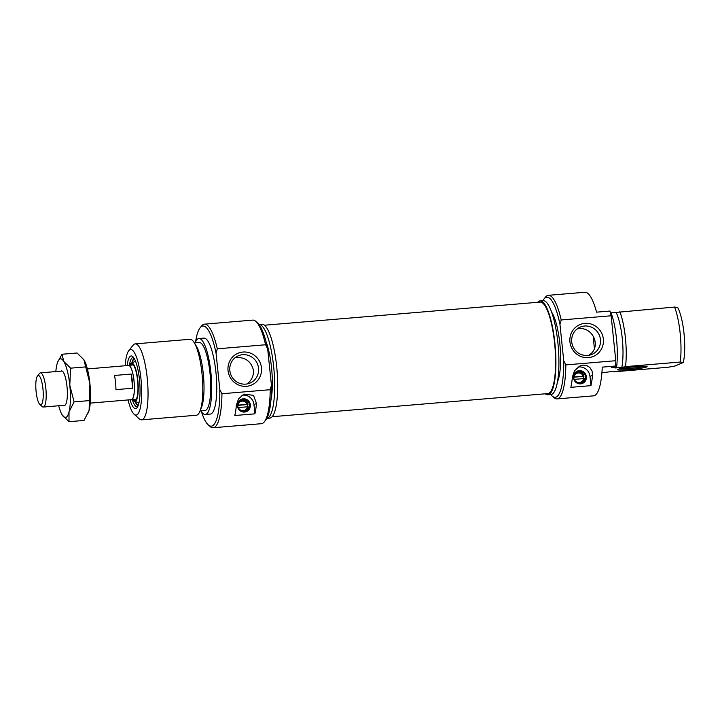 <?xml version="1.0" encoding="UTF-8"?>
<svg xmlns="http://www.w3.org/2000/svg" width="720" height="720" viewBox="0 0 720 720"><rect width="100%" height="100%" fill="white"/><g stroke="black" fill="none" stroke-linecap="round" stroke-linejoin="round"><path stroke-width="1.08" d="M272.151 416.709L547.821 393.588A45.909 11.007 -94.8 0 0 555.03 347.895A45.909 11.007 -94.8 0 0 540.612 302.094A45.909 11.007 -94.8 0 0 540.144 302.094L264.474 325.215M127.998 365.517A17.325 4.149 85.2 0 1 128.241 365.382A17.325 4.149 85.2 0 1 128.574 365.301A17.325 4.149 85.2 0 1 134.154 382.212A17.325 4.149 85.2 0 1 131.472 399.825A17.325 4.149 85.2 0 1 130.869 399.699M38.007 375.552A14.724 3.528 85.2 0 1 43.128 391.095A14.724 3.528 85.2 0 1 39.843 404.442A14.724 3.528 85.2 0 1 36 390.447A14.724 3.528 85.2 0 1 37.458 376.011A14.724 3.528 85.2 0 1 38.007 375.552M39.843 404.442L42.237 406.602A17.154 4.113 -94.8 0 0 43.299 407.043A17.154 4.113 -94.8 0 0 45.963 389.61A17.154 4.113 -94.8 0 0 40.428 372.87A17.154 4.113 -94.8 0 0 40.104 372.951A17.154 4.113 -94.8 0 0 39.465 373.482L37.458 376.011M87.381 368.928L128.583 365.472A17.154 4.113 85.2 0 1 134.118 382.221A17.154 4.113 85.2 0 1 131.454 399.654L90.243 403.11M115.92 389.637A17.154 4.113 -94.8 0 0 114.462 375.462L131.22 374.058A17.154 4.113 85.2 0 1 132.687 388.233L115.92 389.637M131.22 374.058L132.687 388.233M237.762 405.153L247.986 404.352A5.886 5.697 66.6 0 0 240.03 400.689L240.192 400.617M247.986 404.352L247.5 404.559A5.886 5.697 -113.4 0 1 247.77 406.746M244.863 411.435L244.71 411.498A5.886 5.697 66.6 0 0 248.229 406.755L238.14 407.538M237.753 405.378L247.5 404.559M238.104 405.099A4.851 4.698 -113.4 0 1 247.194 404.334M247.437 406.746A4.851 4.698 -113.4 0 1 238.356 407.502M276.678 366.471A47.124 11.295 85.2 0 1 269.712 418.131L266.832 418.374A47.124 11.295 85.2 0 0 273.663 366.723A47.124 11.295 85.2 0 0 258.957 324.468L261.837 324.216A47.124 11.295 85.2 0 1 276.678 366.471M246.933 383.976C251.532 380.601 253.719 376.074 253.494 370.395C251.307 361.629 245.583 357.309 236.331 357.435L235.314 357.561M264.33 421.839L265.77 420.03A50.238 12.042 -94.8 0 0 271.44 385.272L270.207 389.7A51.975 12.456 85.2 0 1 264.33 421.839A51.975 12.456 85.2 0 1 261.405 423.693L213.138 427.743A51.975 12.456 -94.8 0 0 221.94 393.75L219.816 389.601A50.238 12.042 85.2 0 1 208.215 424.854A50.238 12.042 85.2 0 1 201.447 411.759M195.588 341.874A50.238 12.042 85.2 0 1 200.079 327.834A50.238 12.042 85.2 0 1 216.063 353.241L217.296 348.813A51.975 12.456 -94.8 0 0 204.444 324.162L252.711 320.121A51.975 12.456 85.2 0 1 255.915 321.462A51.975 12.456 85.2 0 1 265.563 344.763L267.678 348.912A50.238 12.042 -94.8 0 0 257.625 323.001L255.915 321.462M270.207 389.7L221.94 393.75M204.444 324.162A51.975 12.456 -94.8 0 0 201.519 326.025L200.079 327.834M208.215 424.854L209.934 426.393A51.975 12.456 -94.8 0 0 213.138 427.743M217.296 348.813L265.563 344.763M256.5 403.488A51.975 12.456 85.2 0 1 254.907 413.829L234.792 415.521A51.975 12.456 -94.8 0 0 236.385 405.18L238.509 398.907L243.936 394.101L253.494 395.352L256.5 403.488L253.953 404.595A10.395 10.062 66.6 0 0 241.902 395.253M216.063 353.241L219.816 389.601M271.44 385.272L267.678 348.912M246.519 386.298A17.262 16.704 66.6 0 0 258.336 359.397A17.262 16.704 66.6 0 0 229.401 361.827A17.262 16.704 66.6 0 0 246.519 386.298M254.907 413.829L253.953 404.595M244.575 412.047A6.66 6.444 66.6 0 0 249.138 401.661A6.66 6.444 66.6 0 0 237.969 402.597A6.66 6.444 66.6 0 0 244.575 412.047M244.278 411.552A6.066 5.868 -113.4 0 1 241.254 399.969A6.066 5.868 -113.4 0 1 249.039 403.218A6.066 5.868 -113.4 0 1 244.278 411.552M245.709 384.129A14.841 14.364 -113.4 0 1 230.247 372.906A14.841 14.364 -113.4 0 1 238.311 355.788A14.841 14.364 -113.4 0 1 257.373 363.726A14.841 14.364 -113.4 0 1 250.074 383.04A14.841 14.364 -113.4 0 1 245.709 384.129M135.216 400.329A18.189 4.365 85.2 0 1 134.154 399.6M131.256 365.076A18.189 4.365 85.2 0 1 132.183 364.176M130.599 365.13A18.189 4.365 85.2 0 1 131.85 364.158A18.189 4.365 85.2 0 1 136.953 375.831A18.189 4.365 85.2 0 1 134.892 400.41A18.189 4.365 85.2 0 1 133.497 399.654M129.933 365.184A19.233 4.608 85.2 0 1 131.337 363.24A19.233 4.608 85.2 0 1 137.151 375.462A19.233 4.608 85.2 0 1 134.532 401.391A19.233 4.608 85.2 0 1 132.822 399.708M139.095 402.246A20.565 4.932 85.2 0 1 137.97 402.435L134.532 401.391M131.337 363.24L134.541 361.638A20.565 4.932 85.2 0 1 135.684 361.638M137.763 406.521A24.687 5.922 85.2 0 1 137.115 406.737A24.687 5.922 85.2 0 1 132.291 399.753M129.402 365.229A24.687 5.922 85.2 0 1 132.984 357.543A24.687 5.922 85.2 0 1 133.668 357.642M130.005 399.771A26.415 6.336 -94.8 0 0 137.07 407.664A26.415 6.336 -94.8 0 0 139.482 379.638A26.415 6.336 -94.8 0 0 132.786 356.643A26.415 6.336 -94.8 0 0 127.134 365.589M125.226 365.751A32.913 7.893 85.2 0 1 128.763 350.658A32.913 7.893 85.2 0 1 140.985 378.99A32.913 7.893 85.2 0 1 134.1 414.225A32.913 7.893 85.2 0 1 128.097 399.933M134.1 414.225L139.239 418.851A38.115 9.135 -94.8 0 0 141.588 419.841A38.115 9.135 -94.8 0 0 147.222 378.054A38.115 9.135 -94.8 0 0 135.216 343.881A38.115 9.135 -94.8 0 0 133.065 345.249L128.763 350.658M135.216 343.881L189.972 339.291A38.115 9.135 85.2 0 1 194.175 342.612A38.115 9.135 85.2 0 1 201.978 373.455A38.115 9.135 85.2 0 1 199.926 411.273A38.115 9.135 85.2 0 1 196.344 415.242L141.588 419.841M194.175 342.612L196.29 346.05A34.128 8.181 85.2 0 1 203.283 373.671A34.128 8.181 85.2 0 1 201.447 407.529L199.926 411.273M194.364 342.918L199.233 342.513A34.128 8.181 85.2 0 1 209.988 373.104A34.128 8.181 85.2 0 1 204.939 410.526L200.07 410.931M265.968 341.505A37.935 9.099 85.2 0 1 271.539 367.641A37.935 9.099 85.2 0 1 270.909 400.401M195.183 342.846A38.115 9.135 85.2 0 1 198.9 338.535A38.115 9.135 85.2 0 1 210.906 372.708A38.115 9.135 85.2 0 1 205.272 414.495A38.115 9.135 85.2 0 1 200.889 410.868M198.9 338.535L203.931 338.121A38.115 9.135 85.2 0 1 215.937 372.285A38.115 9.135 85.2 0 1 210.303 414.072L205.272 414.495M545.283 393.804A47.124 11.295 -94.8 0 0 547.92 394.794A47.124 11.295 -94.8 0 0 554.886 343.134A47.124 11.295 -94.8 0 0 540.045 300.888A47.124 11.295 -94.8 0 0 537.606 302.31M593.586 336.312A22.518 5.4 -94.8 0 0 594.414 348.3M588.834 355.293C602.226 347.076 592.857 326.259 578.223 328.761L577.206 328.887M552.123 396.009L553.842 397.548A51.975 12.456 -94.8 0 0 557.037 398.898L593.577 395.838A51.975 12.456 -94.8 0 0 602.244 367.137L615.654 366.012A51.975 12.456 -94.8 0 0 615.789 360.711L565.839 364.905L563.724 360.756A50.238 12.042 85.2 0 1 552.123 396.009A50.238 12.042 85.2 0 1 550.8 394.551M561.204 319.968A51.975 12.456 -94.8 0 0 548.352 295.317A51.975 12.456 -94.8 0 0 545.418 297.18L543.987 298.989A50.238 12.042 85.2 0 1 559.962 324.396L561.204 319.968L611.145 315.783A51.975 12.456 -94.8 0 0 609.975 311.04L596.565 312.165A51.975 12.456 -94.8 0 0 584.892 292.257L548.352 295.317M557.037 398.898A51.975 12.456 -94.8 0 0 565.839 364.905M592.533 375.309A51.975 12.456 85.2 0 1 590.931 385.641L570.825 387.333A51.975 12.456 -94.8 0 0 572.418 376.992L574.533 370.719L579.96 365.913L583.083 365.121L586.809 365.589L589.842 367.461L592.11 371.133L592.533 375.309L589.977 376.407A10.395 10.062 66.6 0 0 577.926 367.065M615.654 366.012L611.532 367.794L616.563 367.371A38.115 9.135 -94.8 0 0 610.884 312.399L610.344 312.444M616.563 367.371L615.114 367.992L621.819 367.434L625.491 366.624L680.247 362.034L683.334 362.448A32.913 7.893 -94.8 0 0 677.646 307.476L674.568 307.053L611.073 312.885M542.916 300.645A50.238 12.042 85.2 0 1 543.987 298.989M615.789 360.711L611.145 315.783M559.962 324.396L563.724 360.756M584.883 323.379A17.262 16.704 66.6 0 0 573.066 350.271A17.262 16.704 66.6 0 0 602.001 347.841A17.262 16.704 66.6 0 0 584.883 323.379M590.931 385.641L589.977 376.407M579.24 370.647A6.66 6.444 66.6 0 0 574.686 381.024A6.66 6.444 66.6 0 0 585.846 380.088A6.66 6.444 66.6 0 0 579.24 370.647M579.06 371.34A6.066 5.868 -113.4 0 1 582.084 382.923A6.066 5.868 -113.4 0 1 574.299 379.683A6.066 5.868 -113.4 0 1 579.06 371.34M683.334 362.448L675.117 365.994L668.142 367.254L613.386 371.853L612.603 371.412L601.902 372.816M646.713 366.948A14.895 1.161 174.1 0 0 647.064 366.543A14.895 1.161 174.1 0 0 632.178 367.002A14.895 1.161 174.1 0 0 617.517 369.594A14.895 1.161 174.1 0 0 630.045 369.54A14.895 1.161 174.1 0 0 646.713 366.948M644.877 366.246A13.86 1.08 -5.9 0 1 632.304 368.199A13.86 1.08 -5.9 0 1 619.596 368.865M621.819 367.434A34.128 8.181 -94.8 0 0 616.14 312.462M625.491 366.624A38.115 9.135 -94.8 0 0 619.812 311.652M674.568 307.053A38.115 9.135 85.2 0 1 680.247 362.034M584.568 326.025A14.841 14.364 -113.4 0 1 600.03 337.248A14.841 14.364 -113.4 0 1 591.975 354.366A14.841 14.364 -113.4 0 1 572.904 346.428A14.841 14.364 -113.4 0 1 580.203 327.114A14.841 14.364 -113.4 0 1 584.568 326.025M547.92 394.794L550.935 394.542A47.124 11.295 -94.8 0 0 557.901 342.882A47.124 11.295 -94.8 0 0 543.06 300.636L540.045 300.888M551.628 312.129A37.935 9.099 85.2 0 1 559.8 343.458A37.935 9.099 85.2 0 1 557.469 381.78M573.786 376.965L584.01 376.173A5.886 5.697 66.6 0 0 576.063 372.51M584.01 376.173L583.533 376.38A5.886 5.697 -113.4 0 1 583.803 378.567M580.896 383.247L580.743 383.31A5.886 5.697 66.6 0 0 584.262 378.576L574.164 379.35M573.786 377.19L583.533 376.38M574.137 376.911A4.851 4.698 -113.4 0 1 583.218 376.155M583.47 378.558A4.851 4.698 -113.4 0 1 574.38 379.323M58.698 405.756A29.448 7.056 -94.8 0 0 62.19 414.945A29.448 7.056 -94.8 0 0 69.003 412.002L69.012 421.695L84.033 420.435L89.118 410.319L89.91 383.553L83.889 359.73A29.448 7.056 85.2 0 1 83.889 359.73A29.448 7.056 85.2 0 1 89.91 383.553A29.448 7.056 85.2 0 1 89.118 410.319A29.448 7.056 85.2 0 1 88.326 412.776A29.448 7.056 85.2 0 1 88.263 412.929M63.828 405.324A17.325 4.149 -94.8 0 0 66.06 403.641A17.325 4.149 -94.8 0 0 66.987 386.451A17.325 4.149 -94.8 0 0 63.441 372.429A17.325 4.149 -94.8 0 0 60.966 371.142M57.807 361.755L62.037 354.249L63.774 361.422L70.596 368.163L69.795 385.245L74.088 401.886L69.003 412.002A29.448 7.056 -94.8 0 0 69.795 385.245A29.448 7.056 -94.8 0 0 63.774 361.422A29.448 7.056 -94.8 0 0 57.744 361.908A29.448 7.056 -94.8 0 0 56.961 364.365A29.448 7.056 -94.8 0 0 55.827 371.574M62.19 414.945A29.448 7.056 -94.8 0 0 62.199 414.963L69.012 421.695M83.88 359.721L77.067 352.989L62.037 354.249M85.617 366.903L70.596 368.163M89.109 400.626L74.088 401.886M135.477 400.185A18.018 4.32 85.2 0 1 134.298 399.591M131.4 365.058A18.018 4.32 85.2 0 1 132.471 364.275M138.168 405.594A23.733 5.688 85.2 0 1 135.054 401.553M131.823 362.997A23.733 5.688 85.2 0 1 134.217 358.497M131.472 399.825L136.026 399.42M128.574 365.301L133.137 364.932M43.299 407.043L64.998 405.225M40.428 372.87L62.136 371.043M138.033 405.927L134.991 401.535M131.76 363.033L134.028 358.191"/></g></svg>
